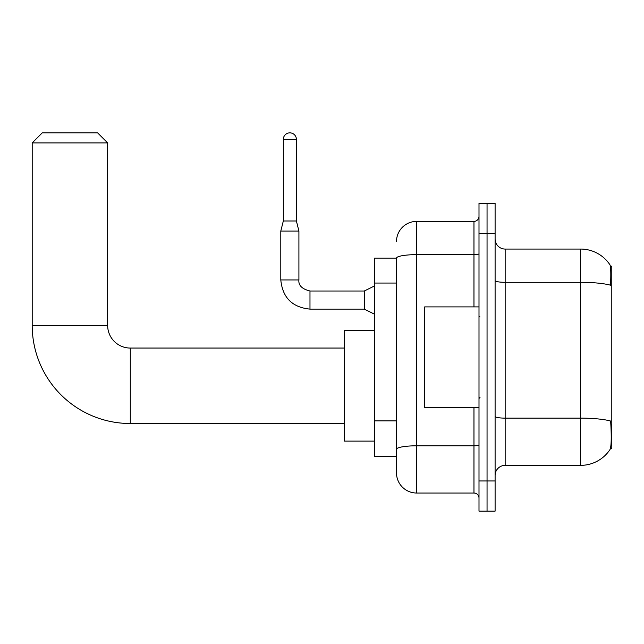 <?xml version="1.0" encoding="UTF-8"?>
<svg xmlns="http://www.w3.org/2000/svg" width="644" height="644" viewBox="0 0 644 644"><rect width="100%" height="100%" fill="white"/><g stroke="black" fill="none" stroke-linecap="round" stroke-linejoin="round"><path stroke-width="0.97" d="M610.496 448.264L611.8 448.264L611.8 266.165L610.375 266.165M396.503 258.115L374.365 258.115L374.365 456.314L396.503 456.314L396.503 472.913L396.503 258.115A20.125 3.494 180 0 1 416.62 254.646L473.968 254.646L473.968 221.391A5.031 5.031 0 0 0 478.999 216.36M505.154 465.362L580.614 465.362A35.211 35.211 0 0 0 610.053 449.472L610.053 449.472C611.261 446.638 611.534 438.524 610.882 425.121L610.625 421.047A35.211 6.118 180 0 0 580.614 418.133L580.614 249.059A35.211 35.211 0 0 1 609.852 264.652L609.852 264.652A35.211 35.211 0 0 0 580.614 249.059L505.154 249.059A10.062 10.062 0 0 1 495.099 238.996A10.062 10.062 0 0 0 505.154 249.059L505.154 465.362A10.062 10.062 0 0 0 495.099 475.425M487.049 480.963L487.049 511.143L495.099 511.143L495.099 480.963L487.049 480.963L487.049 511.143L478.999 511.143L478.999 480.963L487.049 480.963L487.049 233.466L487.049 480.963M478.999 480.963L478.999 203.287L487.049 203.287L487.049 233.466L487.049 203.287L495.099 203.287L495.099 480.963M495.099 280.567A10.062 1.747 0 0 0 505.154 282.314L580.614 282.314A35.211 6.118 180 0 1 610.552 285.212C611.027 273.62 610.834 266.825 609.973 264.837A35.211 35.211 0 0 0 580.614 249.059A35.211 35.211 0 0 1 609.973 264.837M396.503 241.516A20.125 20.125 0 0 1 416.62 221.391L416.62 493.03L473.968 493.03L473.968 407.515M416.62 221.391L473.968 221.391M396.503 461.845L396.503 452.788M478.999 498.062A5.031 5.031 0 0 0 473.968 493.03M416.62 493.03A20.125 20.125 0 0 1 396.503 472.913M478.999 306.906L424.67 306.906L424.67 407.515L478.999 407.515M344.186 423.511L130.289 423.511A98.089 98.089 0 0 1 32.2 325.421L32.2 142.92L42.263 132.857L97.598 132.857L107.653 142.92L32.2 142.92M130.289 423.511L130.289 348.058A22.637 22.637 0 0 1 107.653 325.421L107.653 142.92M374.365 330.453L344.186 330.453L344.186 441.116L374.365 441.116M296.393 220.989L283.32 220.989L283.32 139.394A6.537 6.537 0 0 1 289.856 132.857A6.537 6.537 0 0 1 296.393 139.394L296.393 220.989L298.913 231.051L298.913 279.947C298.301 285.316 301.988 289.003 309.981 291.016L309.981 291.032M374.365 314.151L364.303 309.12L364.303 291.016L374.365 285.984M364.303 309.12L309.981 309.12C292.279 307.373 282.547 297.649 280.8 279.947C282.547 297.649 292.279 307.373 309.981 309.12C292.279 307.373 282.547 297.649 280.8 279.947C282.547 297.649 292.279 307.373 309.981 309.12C292.279 307.373 282.547 297.649 280.8 279.947C282.547 297.649 292.279 307.373 309.981 309.12C292.279 307.373 282.547 297.649 280.8 279.947C282.547 297.649 292.279 307.373 309.981 309.12C292.279 307.373 282.547 297.649 280.8 279.947C282.547 297.649 292.279 307.373 309.981 309.12C292.279 307.373 282.547 297.649 280.8 279.947C282.547 297.649 292.279 307.373 309.981 309.12C292.279 307.373 282.547 297.649 280.8 279.947C282.547 297.649 292.279 307.373 309.981 309.12C292.279 307.373 282.547 297.649 280.8 279.947C282.547 297.649 292.279 307.373 309.981 309.12L309.981 291.016C301.988 289.003 298.301 285.316 298.913 279.947L280.8 279.947L280.8 231.051L298.913 231.051M396.503 283.054L374.365 283.054M396.503 420.886L374.365 420.886M580.614 465.362L580.614 418.133L505.154 418.133A10.062 1.747 0 0 1 495.099 416.386M495.099 233.466L478.999 233.466M478.999 444.932A5.031 0.877 0 0 1 473.968 445.801L416.62 445.801A20.125 3.494 180 0 0 396.503 449.295M473.968 306.906L473.968 254.646A5.031 0.877 0 0 0 478.999 253.776M32.2 325.421L107.653 325.421M283.32 139.394L296.393 139.394M480.005 316.969L478.999 315.963M480.005 397.453L478.999 398.459M344.186 348.058L130.289 348.058M298.913 279.947C298.301 285.316 301.988 289.003 309.981 291.016C301.988 289.003 298.301 285.316 298.913 279.947C298.301 285.316 301.988 289.003 309.981 291.016C301.988 289.003 298.301 285.316 298.913 279.947C298.301 285.316 301.988 289.003 309.981 291.016C301.988 289.003 298.301 285.316 298.913 279.947C298.301 285.316 301.988 289.003 309.981 291.016C301.988 289.003 298.301 285.316 298.913 279.947C298.301 285.316 301.988 289.003 309.981 291.016C301.988 289.003 298.301 285.316 298.913 279.947C298.301 285.316 301.988 289.003 309.981 291.016C301.988 289.003 298.301 285.316 298.913 279.947C298.301 285.316 301.988 289.003 309.981 291.016C301.988 289.003 298.301 285.316 298.913 279.947C298.301 285.316 301.988 289.003 309.981 291.016L364.303 291.016M280.8 279.947C282.547 297.649 292.279 307.373 309.981 309.12M283.32 220.989L280.8 231.051"/></g></svg>

